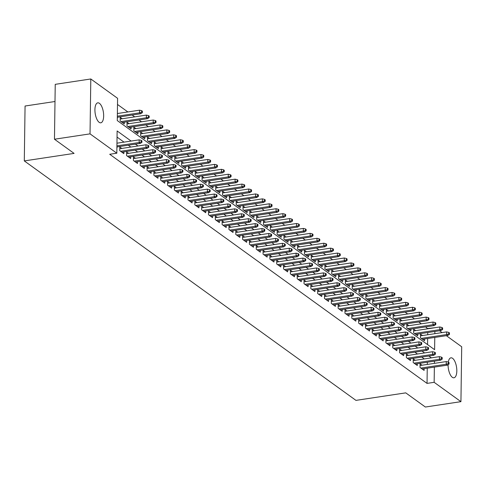 <?xml version="1.0" encoding="UTF-8"?>
<svg xmlns="http://www.w3.org/2000/svg" width="486" height="486" viewBox="0 0 486 486"><rect width="100%" height="100%" fill="white"/><g stroke="black" fill="none" stroke-linecap="round" stroke-linejoin="round"><path stroke-width="0.73" d="M448.299 362.07A10.097 4.149 -98.6 0 1 450.935 357.824A10.097 4.149 -98.6 0 1 452.575 358.31A10.097 4.149 -98.6 0 1 456.761 369.099A10.097 4.149 -98.6 0 1 453.954 377.792A10.097 4.149 -98.6 0 1 452.314 377.3A10.097 4.149 -98.6 0 1 448.08 364.7M99.156 122.32A10.097 4.149 -98.6 0 1 94.977 111.531A10.097 4.149 -98.6 0 1 97.783 102.838A10.097 4.149 -98.6 0 1 99.423 103.33A10.097 4.149 -98.6 0 1 103.603 114.113A10.097 4.149 -98.6 0 1 100.796 122.806A10.097 4.149 -98.6 0 1 99.156 122.32M54.997 101.507L25.065 106.021L24.3 160.915L355.959 400.379L405.749 392.864L425.372 407.025L460.935 401.661L434.15 382.318L434.363 367.106M24.3 160.915L74.091 153.4L54.468 139.233L55.234 84.339L90.803 78.975L117.588 98.312L117.278 120.564L434.606 349.683L434.776 337.43M427.795 328.791L425.59 326.902M421.307 323.816L418.768 321.975M414.485 318.889L411.94 317.048M407.663 313.962L405.117 312.121M400.835 309.029L398.295 307.195M394.012 304.102L391.467 302.268M387.19 299.176L384.645 297.341M380.362 294.249L377.822 292.414M373.54 289.322L370.994 287.487M366.717 284.395L364.172 282.56M359.889 279.468L357.35 277.634M353.067 274.541L350.521 272.707M346.245 269.615L343.699 267.78M339.416 264.688L336.877 262.853M332.594 259.761L330.049 257.926M325.772 254.834L323.226 252.993M318.944 249.907L316.404 248.067M312.121 244.98L309.576 243.14M305.299 240.054L302.754 238.213M298.471 235.121L295.931 233.286M291.649 230.194L289.103 228.359M284.826 225.267L282.281 223.432M277.998 220.34L275.459 218.506M271.176 215.413L268.63 213.579M264.354 210.487L261.808 208.652M257.525 205.56L254.986 203.725M250.703 200.633L248.158 198.798M243.881 195.706L241.335 193.871M237.053 190.779L234.513 188.945M230.23 185.852L227.685 184.018M223.408 180.926L220.863 179.085M216.58 175.999L214.04 174.158M209.758 171.072L207.212 169.231M202.935 166.145L200.39 164.304M196.107 161.212L193.568 159.378M189.285 156.285L186.739 154.451M182.463 151.359L179.917 149.524M175.634 146.432L173.095 144.597M168.812 141.505L166.267 139.67M161.99 136.578L159.444 134.744M155.162 131.651L152.622 129.817M148.339 126.725L145.794 124.89M141.517 121.798L138.972 119.963M134.689 116.871L132.149 115.036M127.867 111.944L117.503 104.46M427.802 328.5L435.243 327.667M439.526 330.759L442.072 332.594M446.355 335.686L461.7 346.767L460.935 401.661M422.097 365.217L420.074 363.753L420.019 367.465L424.114 370.417L424.138 368.649M415.275 360.29L413.246 358.826L413.197 362.538L417.292 365.49L417.316 363.722M408.453 355.363L406.424 353.899L406.369 357.611L410.463 360.563L410.494 358.796M401.624 350.436L399.601 348.972L399.547 352.684L403.641 355.637L403.666 353.863M394.802 345.51L392.773 344.045L392.724 347.757L396.819 350.71L396.843 348.936M387.98 340.583L385.951 339.119L385.896 342.83L389.991 345.783L390.021 344.009M381.152 335.656L379.129 334.192L379.074 337.898L383.168 340.856L383.193 339.082M374.329 330.729L372.3 329.265L372.252 332.971L376.346 335.929L376.371 334.155M367.507 325.802L365.478 324.338L365.423 328.044L369.518 331.002L369.542 329.229M360.679 320.875L358.656 319.411L358.601 323.117L362.696 326.076L362.72 324.302M353.857 315.949L351.828 314.485L351.779 318.19L355.873 321.149L355.898 319.375M347.034 311.016L345.005 309.558L344.951 313.263L349.045 316.222L349.07 314.448M340.206 306.089L338.183 304.631L338.128 308.337L342.223 311.295L342.247 309.521M333.384 301.162L331.355 299.698L331.306 303.41L335.401 306.368L335.425 304.594M326.562 296.235L324.533 294.771L324.478 298.483L328.572 301.442L328.597 299.668M319.733 291.308L317.71 289.844L317.656 293.556L321.75 296.515L321.775 294.741M312.911 286.382L310.882 284.918L310.833 288.629L314.928 291.582L314.952 289.814M306.089 281.455L304.06 279.991L304.005 283.703L308.1 286.655L308.124 284.887M299.261 276.528L297.238 275.064L297.183 278.776L301.277 281.728L301.302 279.954M292.438 271.601L290.409 270.137L290.361 273.849L294.455 276.801L294.48 275.027M285.616 266.674L283.587 265.21L283.532 268.922L287.627 271.874L287.651 270.101M278.788 261.747L276.765 260.283L276.71 263.989L280.805 266.948L280.829 265.174M271.966 256.821L269.937 255.357L269.888 259.062L273.983 262.021L274.007 260.247M265.143 251.894L263.114 250.43L263.06 254.135L267.154 257.094L267.179 255.32M258.315 246.967L256.292 245.503L256.237 249.209L260.332 252.167L260.356 250.393M251.493 242.04L249.464 240.576L249.415 244.282L253.51 247.24L253.534 245.466M244.665 237.107L242.642 235.649L242.587 239.355L246.681 242.314L246.706 240.54M237.842 232.18L235.819 230.722L235.765 234.428L239.859 237.387L239.884 235.613M231.02 227.254L228.991 225.79L228.942 229.501L233.037 232.46L233.061 230.686M224.192 222.327L222.169 220.863L222.114 224.575L226.209 227.533L226.233 225.759M217.37 217.4L215.347 215.936L215.292 219.648L219.386 222.606L219.411 220.832M210.547 212.473L208.518 211.009L208.47 214.721L212.564 217.673L212.589 215.905M203.719 207.546L201.696 206.082L201.641 209.794L205.736 212.746L205.76 210.979M196.897 202.619L194.874 201.155L194.819 204.867L198.914 207.82L198.938 206.046M190.075 197.693L188.046 196.229L187.997 199.94L192.091 202.893L192.116 201.119M183.246 192.766L181.223 191.302L181.169 195.014L185.263 197.966L185.288 196.192M176.424 187.839L174.401 186.375L174.346 190.081L178.441 193.039L178.465 191.265M169.602 182.912L167.573 181.448L167.524 185.154L171.619 188.112L171.643 186.338M162.774 177.985L160.751 176.521L160.696 180.227L164.79 183.186L164.815 181.412M155.951 173.059L153.928 171.594L153.874 175.3L157.968 178.259L157.993 176.485M149.129 168.132L147.1 166.668L147.051 170.373L151.146 173.332L151.17 171.558M142.301 163.205L140.278 161.741L140.223 165.447L144.318 168.405L144.342 166.631M135.479 158.272L133.456 156.814L133.401 160.52L137.495 163.478L137.52 161.704M128.656 153.345L126.627 151.887L126.579 155.593L130.673 158.551L130.698 156.778M121.828 148.418L119.805 146.954L119.75 150.666L123.845 153.625L123.869 151.851M122.247 118.748L120.218 117.284L120.17 120.996L124.264 123.948L124.288 122.18M129.069 123.675L127.04 122.211L126.992 125.923L131.086 128.881L131.111 127.107M135.892 128.602L133.869 127.138L133.814 130.849L137.909 133.808L137.933 132.034M142.72 133.529L140.691 132.064L140.642 135.776L144.737 138.735L144.761 136.961M149.542 138.455L147.513 136.997L147.465 140.703L151.559 143.662L151.583 141.888M156.364 143.382L154.341 141.924L154.287 145.63L158.381 148.588L158.406 146.815M163.193 148.315L161.164 146.851L161.115 150.557L165.21 153.515L165.234 151.741M170.015 153.242L167.986 151.778L167.937 155.484L172.032 158.442L172.056 156.668M176.837 158.169L174.814 156.705L174.76 160.41L178.854 163.369L178.878 161.595M183.665 163.096L181.636 161.631L181.588 165.337L185.682 168.296L185.707 166.522M190.488 168.022L188.459 166.558L188.41 170.264L192.505 173.223L192.529 171.449M197.31 172.949L195.287 171.485L195.232 175.197L199.327 178.149L199.351 176.375M204.138 177.876L202.109 176.412L202.061 180.124L206.155 183.076L206.179 181.302M210.96 182.803L208.931 181.339L208.883 185.051L212.977 188.003L213.002 186.229M217.783 187.73L215.76 186.266L215.705 189.977L219.8 192.93L219.824 191.162M224.611 192.656L222.582 191.192L222.533 194.904L226.628 197.857L226.652 196.089M231.433 197.583L229.404 196.119L229.356 199.831L233.45 202.79L233.474 201.016M238.255 202.51L236.232 201.046L236.178 204.758L240.272 207.716L240.297 205.943M245.084 207.437L243.055 205.973L243.006 209.685L247.101 212.643L247.125 210.869M251.906 212.364L249.877 210.906L249.828 214.612L253.923 217.57L253.947 215.796M258.728 217.291L256.705 215.833L256.651 219.538L260.745 222.497L260.769 220.723M265.556 222.224L263.527 220.759L263.479 224.465L267.573 227.424L267.598 225.65M272.379 227.15L270.35 225.686L270.301 229.392L274.396 232.351L274.42 230.577M279.201 232.077L277.178 230.613L277.123 234.319L281.218 237.277L281.242 235.503M286.029 237.004L284 235.54L283.952 239.246L288.046 242.204L288.07 240.43M292.851 241.931L290.822 240.467L290.774 244.172L294.868 247.131L294.893 245.357M299.674 246.858L297.651 245.394L297.596 249.105L301.691 252.058L301.715 250.284M306.502 251.784L304.473 250.32L304.424 254.032L308.519 256.985L308.543 255.211M313.324 256.711L311.295 255.247L311.247 258.959L315.341 261.911L315.365 260.138M320.146 261.638L318.123 260.174L318.069 263.886L322.163 266.838L322.188 265.07M326.975 266.565L324.946 265.101L324.897 268.813L328.992 271.765L329.016 269.997M333.797 271.492L331.768 270.028L331.719 273.74L335.814 276.692L335.838 274.924M340.619 276.419L338.596 274.955L338.542 278.666L342.636 281.625L342.66 279.851M347.447 281.345L345.418 279.881L345.37 283.593L349.464 286.552L349.489 284.778M354.27 286.272L352.241 284.814L352.192 288.52L356.287 291.479L356.311 289.705M361.092 291.199L359.069 289.741L359.014 293.447L363.109 296.405L363.133 294.631M367.92 296.132L365.891 294.668L365.843 298.374L369.937 301.332L369.961 299.558M374.742 301.059L372.713 299.595L372.665 303.3L376.759 306.259L376.784 304.485M381.565 305.986L379.542 304.522L379.487 308.227L383.582 311.186L383.606 309.412M388.393 310.912L386.364 309.448L386.315 313.154L390.41 316.113L390.434 314.339M395.215 315.839L393.186 314.375L393.138 318.081L397.232 321.039L397.256 319.266M402.037 320.766L400.014 319.302L399.96 323.014L404.054 325.966L404.079 324.192M408.866 325.693L406.837 324.229L406.788 327.941L410.883 330.893L410.907 329.119M415.688 330.62L413.665 329.156L413.61 332.867L417.705 335.82L417.729 334.046M427.577 344.604L427.662 338.505M427.716 334.763L427.747 332.539M117.296 118.924L117.46 117.254M422.51 335.547L420.487 334.082L420.433 337.794L424.527 340.747L424.551 338.979M131.129 141.061L117.132 130.953L116.822 153.205L109.708 154.275L427.036 383.393L427.249 368.175M427.297 364.433L427.334 362.21M424.284 358.929L421.745 357.095M417.462 354.002L414.916 352.168M410.64 349.076L408.094 347.241M403.811 344.149L401.272 342.314M396.989 339.222L394.444 337.387M390.167 334.295L387.621 332.46M383.339 329.368L380.799 327.534M376.516 324.441L373.971 322.601M369.694 319.515L367.149 317.674M362.866 314.588L360.326 312.747M356.044 309.661L353.498 307.82M349.221 304.728L346.676 302.893M342.393 299.801L339.854 297.967M335.571 294.874L333.025 293.04M328.749 289.948L326.203 288.113M321.92 285.021L319.381 283.186M315.098 280.094L312.553 278.259M308.276 275.167L305.73 273.332M301.448 270.24L298.908 268.406M294.625 265.313L292.08 263.479M287.803 260.387L285.258 258.552M280.975 255.46L278.435 253.625M274.153 250.533L271.607 248.692M267.33 245.606L264.785 243.765M260.502 240.679L257.963 238.839M253.68 235.753L251.134 233.912M246.858 230.82L244.312 228.985M240.029 225.893L237.49 224.058M233.207 220.966L230.662 219.131M226.385 216.039L223.839 214.205M219.557 211.112L217.017 209.278M212.734 206.185L210.189 204.351M205.912 201.259L203.367 199.424M199.084 196.332L196.544 194.497M192.262 191.405L189.716 189.57M185.439 186.478L182.894 184.644M178.611 181.551L176.072 179.717M171.789 176.625L169.243 174.784M164.967 171.698L162.421 169.857M158.138 166.771L155.599 164.93M151.316 161.844L148.771 160.003M144.494 156.911L141.948 155.077M137.666 151.984L135.126 150.15M130.843 147.058L128.298 145.223M124.021 142.131L117.047 137.095M116.883 148.595L117.047 146.924M54.468 139.233L90.031 133.863L90.803 78.975M427.036 383.393L434.15 382.318M116.822 153.205L90.031 133.863M431.398 357.854L428.859 356.019M424.576 352.927L422.03 351.092M417.753 348L415.208 346.166M410.925 343.073L408.386 341.239M404.103 338.147L401.558 336.312M397.275 333.22L394.735 331.385M390.452 328.293L387.907 326.458M383.63 323.366L381.085 321.532M376.802 318.439L374.263 316.605M369.98 313.513L367.434 311.678M363.157 308.586L360.612 306.745M356.329 303.659L353.79 301.818M349.507 298.732L346.961 296.891M342.685 293.805L340.139 291.965M335.856 288.878L333.317 287.038M329.034 283.945L326.489 282.111M322.212 279.019L319.667 277.184M315.384 274.092L312.844 272.257M308.561 269.165L306.016 267.33M301.739 264.238L299.194 262.404M294.911 259.311L292.372 257.477M288.089 254.385L285.543 252.55M281.266 249.458L278.721 247.623M274.438 244.531L271.899 242.696M267.616 239.604L265.07 237.769M260.794 234.677L258.248 232.837M253.965 229.75L251.426 227.91M247.143 224.824L244.598 222.983M240.321 219.897L237.775 218.056M233.493 214.97L230.953 213.129M226.67 210.037L224.125 208.202M219.848 205.11L217.303 203.276M213.02 200.183L210.481 198.349M206.198 195.257L203.652 193.422M199.375 190.33L196.83 188.495M192.547 185.403L190.008 183.568M185.725 180.476L183.179 178.641M178.903 175.549L176.357 173.715M172.074 170.622L169.535 168.788M165.252 165.696L162.707 163.861M158.43 160.769L155.885 158.934M151.602 155.842L149.062 154.001M144.779 150.915L142.234 149.074M137.957 145.988L135.412 144.148M434.411 363.358L434.441 361.134M434.83 333.688L434.861 331.464M141.25 141.839L141.936 142.337L141.955 140.849L141.274 140.357L141.25 141.839L139.124 142.519L140.351 143.406L116.907 146.942M116.919 145.867L139.124 142.519L139.16 139.846L116.962 143.2M141.274 140.357L139.16 139.846M140.351 143.406L141.936 142.337M142.349 112.661L142.368 111.179L141.687 110.686L141.669 112.169L142.349 112.661L140.764 113.73L139.537 112.843L139.573 110.176L117.375 113.53M141.669 112.169L139.537 112.843L117.339 116.197M140.764 113.73L117.32 117.272M139.573 110.176L141.687 110.686M148.078 146.766L148.759 147.264L148.777 145.776L148.096 145.284L148.078 146.766L145.946 147.446L147.173 148.333L121.822 152.161M120.595 151.274L145.946 147.446L145.982 144.773L119.781 148.728M148.096 145.284L145.982 144.773M147.173 148.333L148.759 147.264M154.9 151.699L155.581 152.191L155.605 150.703L154.919 150.21L154.9 151.699L152.768 152.373L153.995 153.26L128.644 157.087M127.417 156.2L152.768 152.373L152.804 149.7L126.603 153.655M154.919 150.21L152.804 149.7M153.995 153.26L155.581 152.191M161.723 156.626L162.409 157.118L162.427 155.635L161.747 155.137L161.723 156.626L159.596 157.3L160.823 158.187L135.466 162.014M134.239 161.127L159.596 157.3L159.633 154.627L133.425 158.582M161.747 155.137L159.633 154.627M160.823 158.187L162.409 157.118M168.551 161.552L169.231 162.045L169.25 160.562L168.569 160.064L168.551 161.552L166.419 162.227L167.646 163.114L142.295 166.941M141.068 166.054L166.419 162.227L166.455 159.554L140.254 163.509M168.569 160.064L166.455 159.554M167.646 163.114L169.231 162.045M149.172 117.588L149.196 116.105L148.509 115.613L148.491 117.096L149.172 117.588L147.586 118.663L146.359 117.776L146.395 115.103L120.194 119.058M148.491 117.096L146.359 117.776L121.008 121.603M147.586 118.663L122.235 122.49M146.395 115.103L148.509 115.613M156 122.521L156.018 121.032L155.338 120.54L155.313 122.022L156 122.521L154.414 123.59L153.181 122.703L153.224 120.03L127.016 123.985M155.313 122.022L153.181 122.703L127.83 126.53M154.414 123.59L129.057 127.417M153.224 120.03L155.338 120.54M162.822 127.447L162.84 125.959L162.16 125.467L162.142 126.949L162.822 127.447L161.237 128.517L160.009 127.63L160.046 124.957L133.844 128.911M162.142 126.949L160.009 127.63L134.652 131.457M161.237 128.517L135.886 132.344M160.046 124.957L162.16 125.467M169.644 132.374L169.669 130.886L168.982 130.394L168.964 131.882L169.644 132.374L168.059 133.443L166.832 132.556L166.868 129.884L140.667 133.838M168.964 131.882L166.832 132.556L141.481 136.384M168.059 133.443L142.708 137.271M166.868 129.884L168.982 130.394M175.373 166.479L176.054 166.971L176.078 165.489L175.391 164.997L175.373 166.479L173.241 167.154L174.468 168.041L149.117 171.868M147.89 170.981L173.241 167.154L173.277 164.481L147.076 168.442M175.391 164.997L173.277 164.481M174.468 168.041L176.054 166.971M176.473 137.301L176.491 135.819L175.81 135.321L175.786 136.809L176.473 137.301L174.887 138.37L173.654 137.483L173.696 134.81L147.489 138.765M175.786 136.809L173.654 137.483L148.303 141.311M174.887 138.37L149.53 142.198M173.696 134.81L175.81 135.321M182.195 171.406L182.882 171.898L182.9 170.416L182.22 169.924L182.195 171.406L180.069 172.08L181.296 172.967L155.939 176.795M154.712 175.908L180.069 172.08L180.106 169.407L153.898 173.368M182.22 169.924L180.106 169.407M181.296 172.967L182.882 171.898M183.295 142.228L183.313 140.746L182.633 140.247L182.615 141.736L183.295 142.228L181.709 143.297L180.482 142.41L180.519 139.737L154.317 143.692M182.615 141.736L180.482 142.41L155.125 146.237M181.709 143.297L156.358 147.124M180.519 139.737L182.633 140.247M189.024 176.333L189.704 176.825L189.722 175.343L189.042 174.851L189.024 176.333L186.891 177.007L188.118 177.894L162.767 181.721M161.54 180.835L186.891 177.007L186.928 174.34L160.726 178.295M189.042 174.851L186.928 174.34M188.118 177.894L189.704 176.825M190.117 147.155L190.141 145.672L189.455 145.18L189.437 146.663L190.117 147.155L188.532 148.224L187.304 147.337L187.341 144.664L161.139 148.625M189.437 146.663L187.304 147.337L161.953 151.164M188.532 148.224L163.181 152.051M187.341 144.664L189.455 145.18M195.846 181.26L196.526 181.752L196.551 180.27L195.864 179.777L195.846 181.26L193.714 181.934L194.941 182.821L169.59 186.648M168.363 185.761L193.714 181.934L193.75 179.267L167.549 183.222M195.864 179.777L193.75 179.267M194.941 182.821L196.526 181.752M196.945 152.082L196.964 150.599L196.283 150.107L196.259 151.589L196.945 152.082L195.36 153.151L194.127 152.264L194.169 149.591L167.962 153.552M196.259 151.589L194.127 152.264L168.776 156.091M195.36 153.151L170.003 156.978M194.169 149.591L196.283 150.107M202.668 186.187L203.355 186.679L203.373 185.196L202.692 184.704L202.668 186.187L200.542 186.861L201.769 187.748L176.412 191.575M175.185 190.688L200.542 186.861L200.578 184.194L174.371 188.149M202.692 184.704L200.578 184.194M201.769 187.748L203.355 186.679M203.768 157.008L203.786 155.526L203.105 155.034L203.087 156.516L203.768 157.008L202.182 158.078L200.955 157.191L200.991 154.524L174.79 158.479M203.087 156.516L200.955 157.191L175.598 161.018M202.182 158.078L176.831 161.905M200.991 154.524L203.105 155.034M209.496 191.113L210.177 191.606L210.195 190.123L209.515 189.631L209.496 191.113L207.364 191.788L208.591 192.675L183.24 196.502M182.013 195.615L207.364 191.788L207.4 189.121L181.199 193.076M209.515 189.631L207.4 189.121M208.591 192.675L210.177 191.606M210.59 161.935L210.614 160.453L209.928 159.961L209.909 161.443L210.59 161.935L209.004 163.004L207.777 162.117L207.814 159.451L181.612 163.405M209.909 161.443L207.777 162.117L182.426 165.945M209.004 163.004L183.653 166.832M207.814 159.451L209.928 159.961M216.319 196.04L216.999 196.532L217.023 195.05L216.337 194.558L216.319 196.04L214.186 196.715L215.413 197.602L190.062 201.429M188.835 200.542L214.186 196.715L214.223 194.048L188.021 198.002M216.337 194.558L214.223 194.048M215.413 197.602L216.999 196.532M217.418 166.862L217.436 165.38L216.756 164.888L216.732 166.37L217.418 166.862L215.833 167.931L214.599 167.044L214.642 164.377L188.434 168.332M216.732 166.37L214.599 167.044L189.248 170.872M215.833 167.931L190.476 171.758M214.642 164.377L216.756 164.888M223.141 200.967L223.827 201.459L223.846 199.977L223.165 199.485L223.141 200.967L221.015 201.641L222.242 202.528L196.885 206.356M195.658 205.469L221.015 201.641L221.051 198.974L194.843 202.929M223.165 199.485L221.051 198.974M222.242 202.528L223.827 201.459M224.24 171.789L224.259 170.307L223.578 169.814L223.56 171.297L224.24 171.789L222.655 172.858L221.428 171.971L221.464 169.304L195.263 173.259M223.56 171.297L221.428 171.971L196.071 175.798M222.655 172.858L197.304 176.685M221.464 169.304L223.578 169.814M229.969 205.894L230.65 206.386L230.668 204.904L229.987 204.412L229.969 205.894L227.837 206.568L229.064 207.455L203.713 211.289M202.486 210.402L227.837 206.568L227.873 203.901L201.672 207.856M229.987 204.412L227.873 203.901M229.064 207.455L230.65 206.386M231.063 176.716L231.087 175.233L230.4 174.741L230.382 176.224L231.063 176.716L229.477 177.785L228.25 176.898L228.286 174.231L202.085 178.186M230.382 176.224L228.25 176.898L202.899 180.725M229.477 177.785L204.126 181.612M228.286 174.231L230.4 174.741M236.791 210.821L237.472 211.313L237.496 209.831L236.81 209.338L236.791 210.821L234.659 211.501L235.886 212.388L210.535 216.215M209.308 215.328L234.659 211.501L234.695 208.828L208.494 212.783M236.81 209.338L234.695 208.828M235.886 212.388L237.472 211.313M237.891 181.643L237.909 180.16L237.229 179.668L237.204 181.15L237.891 181.643L236.305 182.712L235.072 181.825L235.115 179.158L208.907 183.113M237.204 181.15L235.072 181.825L209.721 185.652M236.305 182.712L210.948 186.539M235.115 179.158L237.229 179.668M243.614 215.748L244.3 216.246L244.318 214.757L243.638 214.265L243.614 215.748L241.487 216.428L242.714 217.315L217.357 221.142M216.13 220.255L241.487 216.428L241.524 213.755L215.316 217.71M243.638 214.265L241.524 213.755M242.714 217.315L244.3 216.246M244.713 186.569L244.731 185.087L244.051 184.595L244.033 186.077L244.713 186.569L243.128 187.639L241.9 186.752L241.937 184.085L215.735 188.039M244.033 186.077L241.9 186.752L216.543 190.585M243.128 187.639L217.777 191.472M241.937 184.085L244.051 184.595M250.442 220.674L251.122 221.173L251.141 219.684L250.46 219.192L250.442 220.674L248.31 221.355L249.537 222.242L224.186 226.069M222.959 225.182L248.31 221.355L248.346 218.682L222.145 222.637M250.46 219.192L248.346 218.682M249.537 222.242L251.122 221.173M251.535 191.496L251.56 190.014L250.873 189.522L250.855 191.004L251.535 191.496L249.95 192.571L248.723 191.684L248.759 189.011L222.558 192.966M250.855 191.004L248.723 191.684L223.372 195.512M249.95 192.571L224.599 196.399M248.759 189.011L250.873 189.522M257.264 225.607L257.945 226.099L257.969 224.611L257.282 224.119L257.264 225.607L255.132 226.282L256.365 227.169L231.008 230.996M229.781 230.109L255.132 226.282L255.168 223.609L228.967 227.563M257.282 224.119L255.168 223.609M256.365 227.169L257.945 226.099M258.364 196.429L258.382 194.941L257.702 194.449L257.677 195.931L258.364 196.429L256.778 197.498L255.551 196.611L255.587 193.938L229.38 197.893M257.677 195.931L255.551 196.611L230.194 200.439M256.778 197.498L231.421 201.326M255.587 193.938L257.702 194.449M264.086 230.534L264.773 231.026L264.791 229.544L264.111 229.046L264.086 230.534L261.96 231.208L263.187 232.095L237.83 235.923M236.603 235.036L261.96 231.208L261.997 228.535L235.789 232.49M264.111 229.046L261.997 228.535M263.187 232.095L264.773 231.026M265.186 201.356L265.204 199.868L264.524 199.375L264.505 200.858L265.186 201.356L263.6 202.425L262.373 201.538L262.41 198.865L236.208 202.82M264.505 200.858L262.373 201.538L237.016 205.365M263.6 202.425L238.249 206.252M262.41 198.865L264.524 199.375M270.915 235.461L271.595 235.953L271.613 234.471L270.933 233.973L270.915 235.461L268.782 236.135L270.009 237.022L244.658 240.849M243.431 239.963L268.782 236.135L268.819 233.462L242.617 237.417M270.933 233.973L268.819 233.462M270.009 237.022L271.595 235.953M272.008 206.283L272.032 204.794L271.346 204.302L271.328 205.791L272.008 206.283L270.423 207.352L269.195 206.465L269.232 203.792L243.03 207.747M271.328 205.791L269.195 206.465L243.844 210.292M270.423 207.352L245.072 211.179M269.232 203.792L271.346 204.302M277.737 240.388L278.417 240.88L278.442 239.398L277.755 238.905L277.737 240.388L275.605 241.062L276.838 241.949L251.481 245.776M250.254 244.889L275.605 241.062L275.641 238.389L249.44 242.35M277.755 238.905L275.641 238.389M276.838 241.949L278.417 240.88M278.836 211.21L278.855 209.721L278.174 209.229L278.15 210.717L278.836 211.21L277.251 212.279L276.024 211.392L276.06 208.719L249.853 212.674M278.15 210.717L276.024 211.392L250.667 215.219M277.251 212.279L251.894 216.106M276.06 208.719L278.174 209.229M284.559 245.315L285.246 245.807L285.264 244.324L284.583 243.832L284.559 245.315L282.433 245.989L283.66 246.876L258.303 250.703M257.076 249.816L282.433 245.989L282.469 243.316L256.262 247.277M284.583 243.832L282.469 243.316M283.66 246.876L285.246 245.807M285.659 216.136L285.677 214.654L284.996 214.156L284.978 215.644L285.659 216.136L284.073 217.206L282.846 216.319L282.882 213.646L256.681 217.6M284.978 215.644L282.846 216.319L257.489 220.146M284.073 217.206L258.722 221.033M282.882 213.646L284.996 214.156M291.387 250.241L292.068 250.733L292.086 249.251L291.406 248.759L291.387 250.241L289.255 250.916L290.482 251.803L265.131 255.63M263.904 254.743L289.255 250.916L289.291 248.243L263.09 252.204M291.406 248.759L289.291 248.243M290.482 251.803L292.068 250.733M292.481 221.063L292.505 219.581L291.819 219.089L291.8 220.571L292.481 221.063L290.895 222.132L289.668 221.245L289.705 218.572L263.503 222.533M291.8 220.571L289.668 221.245L264.317 225.073M290.895 222.132L265.544 225.96M289.705 218.572L291.819 219.089M298.21 255.168L298.89 255.66L298.914 254.178L298.228 253.686L298.21 255.168L296.077 255.843L297.31 256.73L271.953 260.557M270.726 259.67L296.077 255.843L296.114 253.176L269.912 257.13M298.228 253.686L296.114 253.176M297.31 256.73L298.89 255.66M299.309 225.99L299.327 224.508L298.647 224.016L298.623 225.498L299.309 225.99L297.724 227.059L296.496 226.172L296.533 223.499L270.325 227.46M298.623 225.498L296.496 226.172L271.139 230M297.724 227.059L272.367 230.886M296.533 223.499L298.647 224.016M305.032 260.095L305.718 260.587L305.737 259.105L305.056 258.613L305.032 260.095L302.906 260.769L304.133 261.656L278.776 265.484M277.549 264.597L302.906 260.769L302.942 258.102L276.734 262.057M305.056 258.613L302.942 258.102M304.133 261.656L305.718 260.587M306.131 230.917L306.15 229.435L305.469 228.942L305.451 230.425L306.131 230.917L304.546 231.986L303.319 231.099L303.355 228.426L277.154 232.387M305.451 230.425L303.319 231.099L277.962 234.926M304.546 231.986L279.195 235.813M303.355 228.426L305.469 228.942M311.86 265.022L312.541 265.514L312.559 264.032L311.878 263.54L311.86 265.022L309.728 265.696L310.955 266.583L285.604 270.41M284.377 269.523L309.728 265.696L309.764 263.029L283.563 266.984M311.878 263.54L309.764 263.029M310.955 266.583L312.541 265.514M318.682 269.949L319.363 270.441L319.387 268.958L318.701 268.466L318.682 269.949L316.55 270.623L317.783 271.51L292.426 275.337M291.199 274.45L316.55 270.623L316.586 267.956L290.385 271.911M318.701 268.466L316.586 267.956M317.783 271.51L319.363 270.441M325.505 274.876L326.191 275.368L326.209 273.885L325.529 273.393L325.505 274.876L323.378 275.55L324.605 276.437L299.248 280.264M298.021 279.377L323.378 275.55L323.415 272.883L297.213 276.838M325.529 273.393L323.415 272.883M324.605 276.437L326.191 275.368M312.954 235.844L312.978 234.361L312.291 233.869L312.273 235.352L312.954 235.844L311.368 236.913L310.141 236.026L310.177 233.359L283.976 237.314M312.273 235.352L310.141 236.026L284.79 239.853M311.368 236.913L286.017 240.74M310.177 233.359L312.291 233.869M319.782 240.77L319.8 239.288L319.12 238.796L319.095 240.278L319.782 240.77L318.196 241.84L316.969 240.953L317.006 238.286L290.798 242.241M319.095 240.278L316.969 240.953L291.612 244.78M318.196 241.84L292.839 245.667M317.006 238.286L319.12 238.796M326.604 245.697L326.622 244.215L325.942 243.723L325.924 245.205L326.604 245.697L325.019 246.767L323.791 245.88L323.828 243.213L297.626 247.167M325.924 245.205L323.791 245.88L298.434 249.707M325.019 246.767L299.668 250.594M323.828 243.213L325.942 243.723M332.333 279.802L333.013 280.294L333.032 278.812L332.351 278.32L332.333 279.802L330.201 280.477L331.428 281.364L306.077 285.197M304.85 284.31L330.201 280.477L330.237 277.81L304.036 281.765M332.351 278.32L330.237 277.81M331.428 281.364L333.013 280.294M333.426 250.624L333.451 249.142L332.764 248.65L332.746 250.132L333.426 250.624L331.841 251.693L330.614 250.806L330.65 248.139L304.449 252.094M332.746 250.132L330.614 250.806L305.263 254.634M331.841 251.693L306.49 255.521M330.65 248.139L332.764 248.65M339.155 284.729L339.836 285.221L339.86 283.739L339.173 283.247L339.155 284.729L337.023 285.41L338.256 286.297L312.899 290.124M311.672 289.237L337.023 285.41L337.059 282.737L310.858 286.691M339.173 283.247L337.059 282.737M338.256 286.297L339.836 285.221M340.255 255.551L340.273 254.069L339.593 253.577L339.568 255.059L340.255 255.551L338.669 256.62L337.442 255.733L337.478 253.066L311.271 257.021M339.568 255.059L337.442 255.733L312.085 259.56M338.669 256.62L313.312 260.447M337.478 253.066L339.593 253.577M345.977 289.656L346.664 290.154L346.682 288.666L346.002 288.174L345.977 289.656L343.851 290.336L345.078 291.223L319.721 295.051M318.494 294.164L343.851 290.336L343.888 287.663L317.686 291.618M346.002 288.174L343.888 287.663M345.078 291.223L346.664 290.154M347.077 260.478L347.095 258.995L346.415 258.503L346.397 259.986L347.077 260.478L345.491 261.547L344.264 260.66L344.301 257.993L318.099 261.948M346.397 259.986L344.264 260.66L318.907 264.493M345.491 261.547L320.14 265.374M344.301 257.993L346.415 258.503M352.806 294.583L353.486 295.081L353.504 293.593L352.824 293.101L352.806 294.583L350.673 295.263L351.9 296.15L326.549 299.977M325.322 299.09L350.673 295.263L350.71 292.59L324.508 296.545M352.824 293.101L350.71 292.59M351.9 296.15L353.486 295.081M353.899 265.405L353.923 263.922L353.237 263.43L353.219 264.913L353.899 265.405L352.314 266.48L351.086 265.593L351.123 262.92L324.921 266.875M353.219 264.913L351.086 265.593L325.735 269.42M352.314 266.48L326.963 270.307M351.123 262.92L353.237 263.43M359.628 299.516L360.308 300.008L360.333 298.519L359.646 298.027L359.628 299.516L357.496 300.19L358.729 301.077L333.372 304.904M332.145 304.017L357.496 300.19L357.532 297.517L331.331 301.472M359.646 298.027L357.532 297.517M358.729 301.077L360.308 300.008M360.727 270.331L360.746 268.849L360.065 268.357L360.041 269.839L360.727 270.331L359.142 271.407L357.915 270.52L357.951 267.847L331.744 271.802M360.041 269.839L357.915 270.52L332.558 274.347M359.142 271.407L333.785 275.234M357.951 267.847L360.065 268.357M366.45 304.443L367.137 304.935L367.155 303.446L366.474 302.954L366.45 304.443L364.324 305.117L365.551 306.004L340.194 309.831M338.967 308.944L364.324 305.117L364.36 302.444L338.159 306.399M366.474 302.954L364.36 302.444M365.551 306.004L367.137 304.935M367.55 275.264L367.568 273.776L366.887 273.284L366.869 274.766L367.55 275.264L365.964 276.334L364.737 275.447L364.773 272.774L338.572 276.728M366.869 274.766L364.737 275.447L339.38 279.274M365.964 276.334L340.613 280.161M364.773 272.774L366.887 273.284M373.278 309.369L373.959 309.861L373.977 308.379L373.297 307.881L373.278 309.369L371.146 310.044L372.373 310.931L347.022 314.758M345.795 313.871L371.146 310.044L371.183 307.371L344.981 311.326M373.297 307.881L371.183 307.371M372.373 310.931L373.959 309.861M374.372 280.191L374.396 278.703L373.71 278.211L373.691 279.699L374.372 280.191L372.786 281.26L371.559 280.373L371.596 277.7L345.394 281.655M373.691 279.699L371.559 280.373L346.208 284.201M372.786 281.26L347.435 285.088M371.596 277.7L373.71 278.211M380.101 314.296L380.781 314.788L380.805 313.306L380.119 312.814L380.101 314.296L377.968 314.971L379.202 315.857L353.844 319.685M352.617 318.798L377.968 314.971L378.011 312.298L351.803 316.258M380.119 312.814L378.011 312.298M379.202 315.857L380.781 314.788M381.2 285.118L381.218 283.63L380.538 283.138L380.514 284.626L381.2 285.118L379.615 286.187L378.387 285.3L378.424 282.627L352.216 286.582M380.514 284.626L378.387 285.3L353.03 289.127M379.615 286.187L354.258 290.014M378.424 282.627L380.538 283.138M386.923 319.223L387.609 319.715L387.628 318.233L386.947 317.741L386.923 319.223L384.797 319.897L386.024 320.784L360.667 324.612M359.44 323.725L384.797 319.897L384.833 317.224L358.632 321.185M386.947 317.741L384.833 317.224M386.024 320.784L387.609 319.715M388.022 290.045L388.041 288.562L387.36 288.064L387.342 289.553L388.022 290.045L386.437 291.114L385.21 290.227L385.246 287.554L359.045 291.509M387.342 289.553L385.21 290.227L359.853 294.054M386.437 291.114L361.086 294.941M385.246 287.554L387.36 288.064M393.751 324.15L394.432 324.642L394.45 323.16L393.769 322.668L393.751 324.15L391.619 324.824L392.846 325.711L367.495 329.538M366.268 328.651L391.619 324.824L391.655 322.151L365.454 326.112M393.769 322.668L391.655 322.151M392.846 325.711L394.432 324.642M394.845 294.972L394.869 293.489L394.182 292.997L394.164 294.48L394.845 294.972L393.259 296.041L392.032 295.154L392.068 292.481L365.867 296.442M394.164 294.48L392.032 295.154L366.681 298.981M393.259 296.041L367.908 299.868M392.068 292.481L394.182 292.997M400.573 329.077L401.254 329.569L401.278 328.086L400.598 327.594L400.573 329.077L398.441 329.751L399.674 330.638L374.317 334.465M373.09 333.578L398.441 329.751L398.484 327.084L372.276 331.039M400.598 327.594L398.484 327.084M399.674 330.638L401.254 329.569M401.673 299.898L401.691 298.416L401.011 297.924L400.986 299.406L401.673 299.898L400.087 300.968L398.86 300.081L398.897 297.408L372.689 301.369M400.986 299.406L398.86 300.081L373.503 303.908M400.087 300.968L374.73 304.795M398.897 297.408L401.011 297.924M407.396 334.003L408.082 334.496L408.1 333.013L407.42 332.521L407.396 334.003L405.269 334.678L406.496 335.565L381.139 339.392M379.912 338.505L405.269 334.678L405.306 332.011L379.104 335.966M407.42 332.521L405.306 332.011M406.496 335.565L408.082 334.496M408.495 304.825L408.513 303.343L407.833 302.851L407.815 304.333L408.495 304.825L406.91 305.894L405.682 305.008L405.719 302.335L379.517 306.295M407.815 304.333L405.682 305.008L380.325 308.835M406.91 305.894L381.559 309.722M405.719 302.335L407.833 302.851M414.224 338.93L414.904 339.422L414.929 337.94L414.242 337.448L414.224 338.93L412.092 339.605L413.319 340.492L387.968 344.319M386.741 343.432L412.092 339.605L412.128 336.938L385.927 340.893M414.242 337.448L412.128 336.938M413.319 340.492L414.904 339.422M415.317 309.752L415.342 308.27L414.655 307.778L414.637 309.26L415.317 309.752L413.732 310.821L412.505 309.934L412.541 307.267L386.34 311.222M414.637 309.26L412.505 309.934L387.154 313.762M413.732 310.821L388.381 314.649M412.541 307.267L414.655 307.778M421.046 343.857L421.727 344.349L421.751 342.867L421.07 342.375L421.046 343.857L418.914 344.531L420.147 345.418L394.79 349.246M393.563 348.359L418.914 344.531L418.956 341.865L392.749 345.819M421.07 342.375L418.956 341.865M420.147 345.418L421.727 344.349M422.146 314.679L422.164 313.197L421.483 312.705L421.459 314.187L422.146 314.679L420.56 315.748L419.333 314.861L419.369 312.194L393.162 316.149M421.459 314.187L419.333 314.861L393.976 318.688M420.56 315.748L395.203 319.575M419.369 312.194L421.483 312.705M427.868 348.784L428.555 349.276L428.573 347.794L427.893 347.302L427.868 348.784L425.742 349.458L426.969 350.345L401.618 354.173M400.385 353.286L425.742 349.458L425.779 346.791L399.577 350.746M427.893 347.302L425.779 346.791M426.969 350.345L428.555 349.276M428.968 319.606L428.986 318.123L428.306 317.631L428.288 319.114L428.968 319.606L427.382 320.675L426.155 319.788L426.192 317.121L399.99 321.076M428.288 319.114L426.155 319.788L400.804 323.615M427.382 320.675L402.031 324.502M426.192 317.121L428.306 317.631M434.697 353.711L435.377 354.203L435.401 352.721L434.715 352.228L434.697 353.711L432.564 354.385L433.791 355.272L408.44 359.099M407.213 358.212L432.564 354.385L432.601 351.718L406.399 355.673M434.715 352.228L432.601 351.718M433.791 355.272L435.377 354.203M435.79 324.533L435.814 323.05L435.128 322.558L435.11 324.041L435.79 324.533L434.205 325.602L432.977 324.715L433.014 322.048L406.812 326.003M435.11 324.041L432.977 324.715L407.626 328.542M434.205 325.602L408.854 329.429M433.014 322.048L435.128 322.558M441.519 358.638L442.199 359.13L442.224 357.647L441.543 357.155L441.519 358.638L439.387 359.318L440.62 360.205L415.263 364.032M414.036 363.145L439.387 359.318L439.429 356.645L413.222 360.6M441.543 357.155L439.429 356.645M440.62 360.205L442.199 359.13M442.618 329.459L442.637 327.977L441.956 327.485L441.932 328.967L442.618 329.459L441.033 330.529L439.806 329.642L439.842 326.975L413.635 330.93M441.932 328.967L439.806 329.642L414.449 333.469M441.033 330.529L415.676 334.356M439.842 326.975L441.956 327.485M448.341 363.564L449.028 364.057L449.046 362.574L448.365 362.082L448.341 363.564L446.215 364.245L447.442 365.132L422.091 368.959M420.858 368.072L446.215 364.245L446.251 361.572L420.05 365.527M448.365 362.082L446.251 361.572M447.442 365.132L449.028 364.057M449.441 334.386L449.459 332.904L448.778 332.412L448.76 333.894L449.441 334.386L447.855 335.455L446.628 334.568L446.664 331.902L420.463 335.856M448.76 333.894L446.628 334.568L421.277 338.396M447.855 335.455L422.504 339.283M446.664 331.902L448.778 332.412"/></g></svg>
